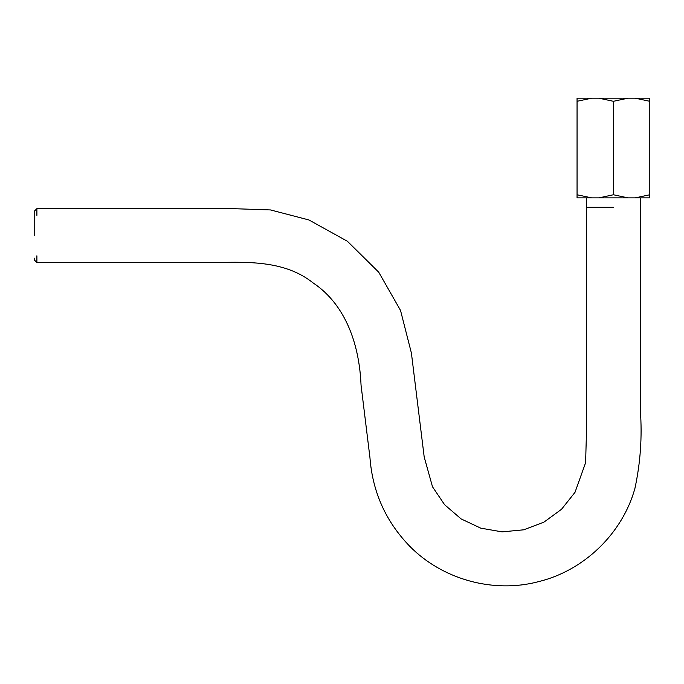 <?xml version="1.0" encoding="UTF-8"?>
<svg xmlns="http://www.w3.org/2000/svg" width="684" height="684" viewBox="0 0 684 684"><rect width="100%" height="100%" fill="white"/><g stroke="black" fill="none" stroke-linecap="round" stroke-linejoin="round"><path stroke-width="1.03" d="M34.2 235.587L34.2 211.339L34.2 235.587M36.893 215.383L36.893 208.646L34.2 211.339M613.428 207.295L586.427 207.295L613.428 207.295M640.421 207.295L640.352 410.409C642.267 436.819 640.446 462.837 634.906 488.47C622.38 533.546 584.085 570.541 538.684 581.614C493.549 593.686 442.206 579.519 409.545 546.054C385.733 521.379 372.532 491.881 369.941 457.562L361.049 385.169C359.451 346.446 346.788 305.329 312.947 282.8C285.587 261.006 249.515 261.801 216.477 262.528L36.893 262.528L36.893 255.79M34.2 258.107L34.2 258.834M34.2 259.031L34.2 259.834L36.893 262.528M613.428 197.873L598.859 197.873L613.428 194.76L627.997 197.873L613.428 197.873M591.626 98.188L577.057 98.188L577.057 101.3L591.626 98.188L649.8 98.188L649.8 101.3L635.231 98.188M635.231 197.873L649.8 194.76L649.8 197.873L627.997 197.873M598.859 197.873L577.057 197.873L577.057 194.76L591.626 197.873M627.997 98.188L613.428 101.3L598.859 98.188M577.057 194.76L577.057 101.3M613.428 194.76L613.428 101.3M649.8 194.76L649.8 101.3M640.233 207.295L640.233 197.873M586.427 207.295L586.496 431.065L585.607 462.7L575.013 492.318L561.538 509.272L543.96 522.123L523.67 529.818L502.099 531.87L480.749 528.151L461.11 518.908L444.609 504.732L432.493 486.769L424.183 456.912L411.409 353.072L400.525 310.416L378.722 272.189L347.404 241.264L308.894 219.949L270.496 209.937L230.79 208.586L36.893 208.646M586.624 207.295L586.624 197.873"/></g></svg>
